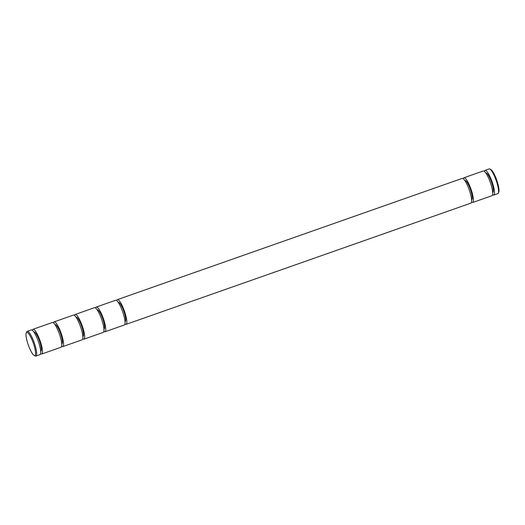 <?xml version="1.0" encoding="UTF-8"?>
<svg xmlns="http://www.w3.org/2000/svg" width="525" height="525" viewBox="0 0 525 525"><rect width="100%" height="100%" fill="white"/><g stroke="black" fill="none" stroke-linecap="round" stroke-linejoin="round"><path stroke-width="0.79" d="M116.734 300.635A13.105 2.855 70.6 0 1 117.383 299.631A13.105 2.855 70.6 0 1 125.186 313.379A13.105 2.855 70.6 0 1 126.079 324.365A13.105 2.855 70.6 0 1 124.943 323.978M126.079 324.365L470.879 203.129A13.105 2.855 -109.4 0 0 469.987 192.143A13.105 2.855 -109.4 0 0 462.184 178.395L117.383 299.631M118.276 302.426L118.355 302.4A10.172 2.212 70.6 0 1 124.412 313.071A10.172 2.212 70.6 0 1 125.101 321.589L125.022 321.622M471.601 199.762L471.68 199.73A10.172 2.212 -109.4 0 0 470.991 191.212A10.172 2.212 -109.4 0 0 464.933 180.541L464.855 180.567M95.648 308.05A13.105 2.855 70.6 0 1 96.292 307.046A13.105 2.855 70.6 0 1 104.101 320.795A13.105 2.855 70.6 0 1 104.987 331.774A13.105 2.855 70.6 0 1 103.858 331.393M96.292 307.046L115.605 300.254A13.105 2.855 70.6 0 1 123.408 314.002A13.105 2.855 70.6 0 1 124.3 324.988L104.987 331.774M471.522 202.118A13.105 2.855 -109.4 0 0 472.658 202.499A13.105 2.855 -109.4 0 0 471.765 191.52A13.105 2.855 -109.4 0 0 463.962 177.772A13.105 2.855 -109.4 0 0 463.312 178.776M472.658 202.499L491.964 195.713A13.105 2.855 -109.4 0 0 491.072 184.728A13.105 2.855 -109.4 0 0 483.269 170.979L463.962 177.772M97.191 309.842L97.269 309.816A10.172 2.212 70.6 0 1 103.327 320.486A10.172 2.212 70.6 0 1 104.016 329.004L103.937 329.037M492.686 192.347L492.765 192.314A10.172 2.212 -109.4 0 0 492.076 183.796A10.172 2.212 -109.4 0 0 486.019 173.125L485.94 173.152M74.563 315.466A13.105 2.855 70.6 0 1 75.206 314.462A13.105 2.855 70.6 0 1 83.009 328.21A13.105 2.855 70.6 0 1 83.902 339.189A13.105 2.855 70.6 0 1 82.773 338.809M75.206 314.462L94.52 307.67A13.105 2.855 70.6 0 1 102.322 321.418A13.105 2.855 70.6 0 1 103.215 332.397L83.902 339.189M492.608 194.703A13.105 2.855 -109.4 0 0 493.743 195.09A13.105 2.855 -109.4 0 0 492.85 184.104A13.105 2.855 -109.4 0 0 485.048 170.356A13.105 2.855 -109.4 0 0 484.404 171.36M493.743 195.09L497.798 193.659A13.105 2.855 -109.4 0 0 498.284 193.141A13.105 2.855 -109.4 0 0 496.906 182.68A13.105 2.855 -109.4 0 0 489.812 169.03A13.105 2.855 -109.4 0 0 489.103 168.932L485.048 170.356M498.284 193.141L498.75 192.111A12.265 2.671 -109.4 0 0 497.457 182.319A12.265 2.671 -109.4 0 0 490.816 169.542L489.812 169.03M76.105 317.257L76.184 317.231A10.172 2.212 70.6 0 1 82.235 327.895A10.172 2.212 70.6 0 1 82.93 336.42L82.852 336.446M53.478 322.882A13.105 2.855 70.6 0 1 54.121 321.871A13.105 2.855 70.6 0 1 61.924 335.626A13.105 2.855 70.6 0 1 62.816 346.605A13.105 2.855 70.6 0 1 61.688 346.224M54.121 321.871L73.434 315.085A13.105 2.855 70.6 0 1 81.237 328.834A13.105 2.855 70.6 0 1 82.13 339.813L62.816 346.605M55.013 324.673L55.092 324.647A10.172 2.212 70.6 0 1 61.149 335.311A10.172 2.212 70.6 0 1 61.845 343.836L61.766 343.862M32.392 330.297A13.105 2.855 70.6 0 1 33.036 329.287A13.105 2.855 70.6 0 1 40.838 343.035A13.105 2.855 70.6 0 1 41.731 354.021A13.105 2.855 70.6 0 1 40.596 353.64M33.036 329.287L52.343 322.501A13.105 2.855 70.6 0 1 60.145 336.249A13.105 2.855 70.6 0 1 61.038 347.228L41.731 354.021M33.928 332.089L34.007 332.056A10.172 2.212 70.6 0 1 40.064 342.727A10.172 2.212 70.6 0 1 40.753 351.251L40.674 351.277M26.25 332.889L26.716 331.859A13.105 2.855 70.6 0 1 27.202 331.341A13.105 2.855 70.6 0 1 35.004 345.089A13.105 2.855 70.6 0 1 35.897 356.068A13.105 2.855 70.6 0 1 35.188 355.97L34.184 355.458A12.265 2.671 70.6 0 1 27.543 342.681A12.265 2.671 70.6 0 1 26.25 332.889A12.265 2.671 70.6 0 1 34.013 345.273A12.265 2.671 70.6 0 1 34.184 355.458M27.202 331.341L31.257 329.91A13.105 2.855 70.6 0 1 39.06 343.658A13.105 2.855 70.6 0 1 39.953 354.644L35.897 356.068"/></g></svg>
